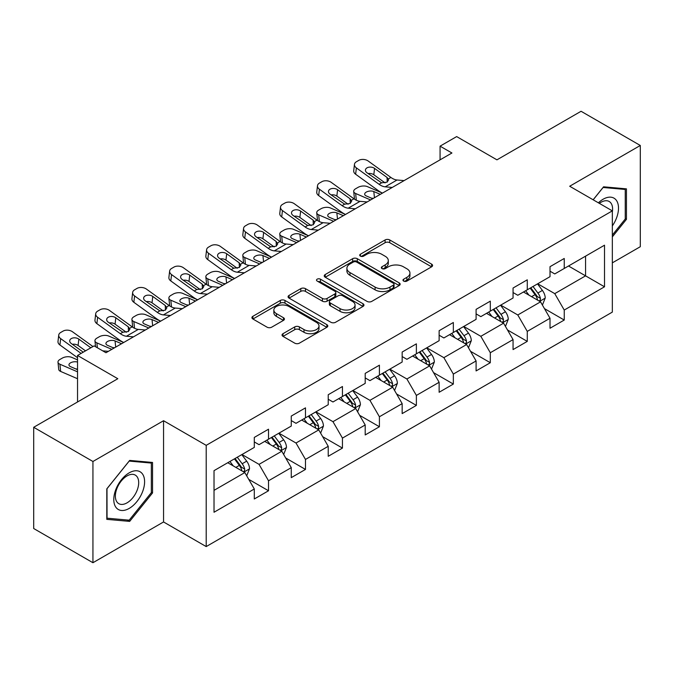 <?xml version="1.0" encoding="UTF-8"?>
<svg xmlns="http://www.w3.org/2000/svg" width="674" height="674" viewBox="0 0 674 674"><rect width="100%" height="100%" fill="white"/><g stroke="black" fill="none" stroke-linecap="round" stroke-linejoin="round"><path stroke-width="1.01" d="M403.65 281.083A2.3 1.331 0 0 0 406.911 281.083L431.621 266.82A3.286 1.896 0 0 0 432.582 265.48A3.286 1.896 0 0 0 431.621 264.132L389.757 239.961A3.286 1.896 0 0 0 385.098 239.961L360.388 254.233A2.3 1.331 0 0 0 359.714 255.168A2.3 1.331 0 0 0 360.388 256.112A2.3 1.331 0 0 0 363.648 256.112L366.841 254.267A10.523 6.074 0 0 1 381.728 254.267L385.216 256.28A10.523 6.074 0 0 1 388.3 260.577A10.523 6.074 0 0 1 385.216 264.874L382.023 266.719A2.3 1.331 0 0 0 381.349 267.662A2.3 1.331 0 0 0 382.023 268.597A2.3 1.331 0 0 0 385.275 268.597L388.477 266.752A10.523 6.074 0 0 1 403.364 266.752L406.852 268.766A10.523 6.074 0 0 1 409.935 273.063A10.523 6.074 0 0 1 406.852 277.359L403.65 279.204A2.3 1.331 0 0 0 402.976 280.148A2.3 1.331 0 0 0 403.65 281.083L403.65 279.204M282.996 333.689A3.286 1.896 0 0 0 282.035 335.037A3.286 1.896 0 0 0 282.996 336.377L294.74 343.159A3.286 1.896 0 0 0 299.391 343.159L326.839 327.311A3.286 1.896 0 0 0 327.8 325.972A3.286 1.896 0 0 0 326.839 324.624L284.976 300.452A3.286 1.896 0 0 0 280.325 300.452L252.876 316.3A3.286 1.896 0 0 0 251.916 317.648A3.286 1.896 0 0 0 252.876 318.987L267.064 327.176A3.286 1.896 0 0 0 271.715 327.176L283.459 320.394A3.286 1.896 0 0 0 284.428 319.055A3.286 1.896 0 0 0 283.459 317.715L276.424 313.646A8.796 5.08 0 0 1 273.846 310.057A8.796 5.08 0 0 1 279.28 305.364A8.796 5.08 0 0 1 288.868 306.468L316.435 322.374A8.796 5.08 0 0 1 319.004 325.972A8.796 5.08 0 0 1 313.579 330.664A8.796 5.08 0 0 1 303.991 329.561L299.391 326.907A3.286 1.896 0 0 0 294.74 326.907L282.996 333.689L282.996 336.377M612.337 262.852L640.3 246.709L640.3 145.474L581.064 111.277L496.94 159.839L456.66 136.586L440.071 146.157L451.925 152.998L105.97 352.729L94.124 345.888L77.535 355.468L77.535 401.982M92.936 461.488L92.936 562.723L163.555 521.962L163.555 420.719L92.936 461.488L33.7 427.291L117.815 378.721L77.535 355.468M163.555 420.719L206.202 445.346L612.337 210.869L612.337 312.104L206.202 546.58L206.202 445.346M640.3 145.474L569.69 186.243L612.337 210.869M367.077 301.396A3.286 1.896 0 0 0 371.728 301.396L399.177 285.549A3.286 1.896 0 0 0 400.137 284.209A3.286 1.896 0 0 0 399.177 282.869L357.304 258.698A3.286 1.896 0 0 0 352.654 258.698L325.213 274.537A3.286 1.896 0 0 0 324.245 275.885A3.286 1.896 0 0 0 325.213 277.225L367.077 301.396M318.111 281.58A2.3 1.331 0 0 1 320.445 281.909L320.445 279.171L363.008 303.747A3.286 1.896 0 0 1 363.968 305.086A3.286 1.896 0 0 1 363.008 306.434L335.559 322.273A3.286 1.896 0 0 1 330.909 322.273L289.045 298.11L289.045 295.423A3.286 1.896 0 0 0 288.084 296.762A3.286 1.896 0 0 0 289.045 298.11M289.045 295.423L300.789 288.641A3.286 1.896 0 0 1 305.44 288.641L322.416 298.439A3.286 1.896 0 0 0 327.075 298.439L334.86 293.94A3.286 1.896 0 0 0 335.829 292.6A3.286 1.896 0 0 0 334.86 291.261L317.184 281.05A2.3 1.331 0 0 1 316.51 280.114A2.3 1.331 0 0 1 317.934 278.884A2.3 1.331 0 0 1 320.445 279.171M92.936 562.723L33.7 528.526L33.7 427.291M248.731 479.349L268.522 490.765L268.522 480.781L291.269 467.646L291.269 477.639L305.482 469.424L305.482 459.441L328.23 446.306L328.23 456.29L342.451 448.084L342.451 438.1L365.198 424.965L365.198 434.949L379.411 426.743L379.411 416.759L402.159 403.625L402.159 413.609L416.38 405.403L416.38 395.419L439.128 382.284L439.128 392.268L453.341 384.062L453.341 374.07L476.088 360.944L476.088 370.927L490.31 362.722L490.31 352.729L513.057 339.603L513.057 349.587L527.27 341.381L527.27 331.389L550.018 318.254L550.018 328.246L564.239 320.04L564.239 310.048L604.519 286.795L604.519 245.201L585.563 256.145L585.563 275.851L604.519 286.795M268.522 490.765L254.3 498.979L254.3 488.987L214.02 512.248L214.02 470.654L254.3 447.401L254.3 437.418L268.522 429.203L268.522 439.195L291.269 426.061L291.269 416.069L305.482 407.863L305.482 417.855L328.23 404.72L328.23 394.728L342.451 386.522L342.451 396.506L365.198 383.38L365.198 373.388L379.411 365.182L379.411 375.165L402.159 362.031L402.159 352.047L416.38 343.841L416.38 353.825L439.128 340.69L439.128 330.707L453.341 322.501L453.341 332.484L476.088 319.35L476.088 309.366L490.31 301.16L490.31 311.144L513.057 298.009L513.057 288.025L527.27 279.82L527.27 289.803L550.018 276.669L550.018 266.685L564.239 258.471L564.239 268.463L604.519 245.201M264.73 441.377L281.791 451.235L259.043 464.361L241.983 454.512M254.3 441.925L259.043 444.663L268.522 439.195M259.043 464.361L268.522 480.781M281.791 451.235L291.269 467.646M301.691 420.037L318.751 429.886L296.004 443.02L278.943 433.171M291.269 420.584L296.004 423.323L305.482 417.855M296.004 443.02L305.482 459.441M318.751 429.886L328.23 446.306M338.66 398.696L355.72 408.545L332.973 421.68L315.912 411.831M328.23 399.244L332.973 401.982L342.451 396.506M332.973 421.68L342.451 438.1M355.72 408.545L365.198 424.965M375.62 377.356L392.681 387.205L369.933 400.339L352.873 390.49M365.198 377.903L369.933 380.642L379.411 375.165M369.933 400.339L379.411 416.759M392.681 387.205L402.159 403.625M412.589 356.015L429.65 365.864L406.902 378.999L389.842 369.15M402.159 356.563L406.902 359.301L416.38 353.825M406.902 378.999L416.38 395.419M429.65 365.864L439.128 382.284M449.55 334.675L466.61 344.524L443.863 357.658L426.802 347.809M439.128 335.222L443.863 337.96L453.341 332.484M443.863 357.658L453.341 374.07M466.61 344.524L476.088 360.944M486.518 313.334L503.579 323.183L480.832 336.318L463.771 326.469M476.088 313.882L480.832 316.62L490.31 311.144M480.832 336.318L490.31 352.729M503.579 323.183L513.057 339.603M523.479 291.994L540.54 301.842L517.792 314.977L500.731 305.128M513.057 292.541L517.792 295.271L527.27 289.803M517.792 314.977L527.27 331.389M540.54 301.842L550.018 318.254M568.502 266.003L585.563 275.851L554.761 293.637L537.7 283.779M550.018 271.201L554.761 273.93L564.239 268.463M554.761 293.637L564.239 310.048M163.555 521.962L206.202 546.58M440.071 146.157L440.071 159.839M214.02 490.36L244.822 472.575L227.761 462.726M244.822 472.575L254.3 488.987M544.449 308.616L564.239 320.04M507.488 329.957L527.27 341.381M470.519 351.297L490.31 362.722M433.559 372.638L453.341 384.062M396.59 393.978L416.38 405.403M359.63 415.319L379.411 426.743M322.661 436.659L342.451 448.084M285.7 458L305.482 469.424M612.337 236.877L626.441 219.336L626.441 188.855L603.575 186.808L593.145 199.782M106.804 519.351L129.669 521.39L152.535 492.947L152.535 462.457L129.669 460.418L106.804 488.861L106.804 519.351M625.253 218.654L626.441 219.336M151.347 492.264L152.535 492.947M127.251 519.999L129.669 521.39M404.569 281.412L406.852 280.098A10.523 6.074 0 0 0 409.935 275.801L409.935 273.063M388.3 260.577L388.3 263.315A10.523 6.074 0 0 1 385.216 267.612L382.942 268.926M431.579 266.845L389.757 242.699A3.286 1.896 0 0 0 385.098 242.699L361.306 256.432M399.126 285.574L357.304 261.428A3.286 1.896 0 0 0 352.654 261.428L325.256 277.25M393.355 285.144A2.3 1.331 0 0 0 394.029 284.209A2.3 1.331 0 0 0 393.355 283.265L356.613 262.051A2.3 1.331 0 0 0 353.353 262.051L349.983 263.997A10.523 6.074 0 0 0 346.899 268.294A10.523 6.074 0 0 0 349.983 272.591L375.098 287.099A10.523 6.074 0 0 0 389.985 287.099L393.355 285.144L393.355 287.882A2.3 1.331 0 0 0 394.029 286.947L394.029 284.209M346.899 268.294L346.899 271.032A10.523 6.074 0 0 0 349.983 275.329L349.983 272.591M393.355 287.882L389.985 289.828A10.523 6.074 0 0 1 375.098 289.828L349.983 275.329M289.087 298.135L300.789 291.379L300.789 288.641M335.829 292.6L335.829 295.338A3.286 1.896 0 0 1 334.86 296.678L327.075 301.177A3.286 1.896 0 0 1 322.416 301.177L305.44 291.379A3.286 1.896 0 0 0 300.789 291.379M320.445 281.909L362.966 306.459M340.041 308.616A8.796 5.08 0 0 0 349.629 309.711A8.796 5.08 0 0 0 355.055 305.019A8.796 5.08 0 0 0 352.485 301.43L342.771 295.827A3.286 1.896 0 0 0 338.121 295.827L330.327 300.326A3.286 1.896 0 0 0 329.367 301.666A3.286 1.896 0 0 0 330.327 303.005L340.041 308.616L340.041 311.354A8.796 5.08 0 0 0 349.629 312.45A8.796 5.08 0 0 0 355.055 307.757L355.055 305.019M329.367 301.666L329.367 304.404A3.286 1.896 0 0 0 330.327 305.743L330.327 303.005M340.041 311.354L330.327 305.743M319.004 325.972L319.004 328.71A8.796 5.08 0 0 1 313.579 333.403A8.796 5.08 0 0 1 303.991 332.299L299.391 329.645A3.286 1.896 0 0 0 294.74 329.645L283.038 336.402M273.846 310.057L273.846 312.795A8.796 5.08 0 0 0 276.424 316.384L276.424 313.646M283.417 320.42L276.424 316.384M326.797 327.337L284.976 303.19A3.286 1.896 0 0 0 280.325 303.19L252.918 319.013M542.418 305.086L545.232 297.984A8.88 5.131 -120 0 0 542.401 290.418L537.507 283.889M382.444 193.109L367.482 186.656A6.698 3.353 -5.9 0 0 358.046 187.364L355.67 188.728A6.698 3.353 -5.9 0 0 353.707 191.45A6.698 3.353 -5.9 0 0 355.636 193.497L356.327 200.237M528.98 295.17L525.661 290.73M370.599 199.951L355.636 193.497M539.166 301.051L540.245 299.913L540.438 298.363A8.88 5.131 -120 0 0 537.894 293.022L533.008 286.492M530.783 287.773L536.209 295.018A4.524 2.612 60 0 1 537.026 296.392L540.438 298.363M380.313 194.339L373.809 191.542A5.358 2.679 174.1 0 0 366.26 192.107A5.358 2.679 174.1 0 0 364.685 194.28A5.358 2.679 174.1 0 0 366.226 195.915L372.73 198.72M354.625 199.26A6.698 3.353 174.1 0 1 354.448 198.662L353.707 191.45M373.32 198.383A5.358 2.679 -5.9 0 0 371.568 198.215M530.16 288.135L535.055 294.664A8.88 5.131 60 0 1 537.599 300.006M392.251 187.448L385.191 186.841A16.757 9.672 60 0 1 379.066 184.288L356.377 167.885L355.636 174.237A6.698 4.322 -173.3 0 1 353.715 170.724L354.457 164.372A6.698 4.322 6.7 0 0 356.377 167.885M382.478 193.093A25.132 14.508 60 0 1 378.325 190.649L355.636 174.237M404.097 180.607L397.045 180A16.757 9.672 60 0 1 390.912 177.456L368.223 161.044A6.698 4.322 6.7 0 0 358.787 160.378L356.411 161.743A6.698 4.322 6.7 0 0 354.457 164.372M387.23 182.047L387.036 177.422L388.62 179.891L387.053 182.157L381.619 182.823L366.976 172.771A5.358 3.463 -173.3 0 1 365.434 169.958A5.358 3.463 -173.3 0 1 367.001 167.86A5.358 3.463 -173.3 0 1 374.559 168.39L373.809 174.751L385.073 182.898M373.809 174.751A5.358 3.463 6.7 0 0 368.08 173.572M387.036 177.422L374.559 168.39M612.337 225.916A21.779 12.579 120 0 0 616.44 218.216A21.779 12.579 120 0 0 615.084 198.931A21.779 12.579 120 0 0 598.386 202.815M623.787 188.61L625.253 189.461L625.253 218.999L612.337 235.066M593.187 199.807L603.095 187.482L625.253 189.461M612.337 212.024A16.488 9.52 120 0 0 609.186 201.492A16.488 9.52 120 0 0 599.338 203.363M129.189 508.415A21.779 12.579 120 0 0 144.598 481.741A21.779 12.579 120 0 0 129.189 472.845A21.779 12.579 120 0 0 113.788 499.527A21.779 12.579 120 0 0 129.189 508.415M127.032 502.846A16.488 9.52 120 0 0 137.808 488.313A16.488 9.52 120 0 0 135.28 475.103A16.488 9.52 120 0 0 127.032 475.92A16.488 9.52 120 0 0 116.257 490.453A16.488 9.52 120 0 0 118.784 503.663A16.488 9.52 120 0 0 127.032 502.846M107.04 488.65L129.189 461.092L151.347 463.072L151.347 492.61L129.189 520.168L107.04 518.188L106.989 488.625M149.881 462.221L151.347 463.072M505.449 326.427L508.272 319.324A8.88 5.131 -120 0 0 505.433 311.759L500.546 305.238M345.476 214.45L330.521 207.996A6.698 3.353 -5.9 0 0 321.077 208.704L318.709 210.069A6.698 3.353 -5.9 0 0 316.738 212.79A6.698 3.353 -5.9 0 0 318.667 214.838L319.366 221.578M492.02 316.51L488.701 312.07M333.63 221.291L318.667 214.838M502.206 322.391L503.284 321.254L503.478 319.703A8.88 5.131 -120 0 0 500.934 314.362L496.039 307.833M493.815 309.122L499.24 316.359A4.524 2.612 60 0 1 500.066 317.732L503.478 319.703M343.344 215.68L336.848 212.883A5.358 2.679 174.1 0 0 329.3 213.447A5.358 2.679 174.1 0 0 327.724 215.621A5.358 2.679 174.1 0 0 329.266 217.255L335.762 220.061M317.656 220.6A6.698 3.353 174.1 0 1 317.488 220.002L316.738 212.79M336.351 219.724A5.358 2.679 -5.9 0 0 334.599 219.556M493.2 309.476L498.086 316.005A8.88 5.131 60 0 1 500.63 321.346M468.489 347.767L471.303 340.665A8.88 5.131 -120 0 0 468.472 333.108L463.577 326.578M308.515 235.79L293.552 229.337A6.698 3.353 -5.9 0 0 284.116 230.045L281.74 231.418A6.698 3.353 -5.9 0 0 279.777 234.131A6.698 3.353 -5.9 0 0 281.707 236.178L282.398 242.918M455.051 337.851L451.732 333.419M296.67 242.632L281.707 236.178M465.237 343.732L466.315 342.594L466.509 341.044A8.88 5.131 -120 0 0 463.965 335.703L459.078 329.173M456.854 330.462L462.28 337.699A4.524 2.612 60 0 1 463.097 339.073L466.509 341.044M306.384 237.029L299.879 234.223A5.358 2.679 174.1 0 0 292.331 234.788A5.358 2.679 174.1 0 0 290.755 236.962A5.358 2.679 174.1 0 0 292.297 238.596L298.801 241.402M280.696 241.941A6.698 3.353 174.1 0 1 280.519 241.343L279.777 234.131M299.391 241.065A5.358 2.679 -5.9 0 0 297.638 240.904M456.231 330.816L461.126 337.345A8.88 5.131 60 0 1 463.67 342.687M355.291 208.788L348.231 208.182A16.757 9.672 60 0 1 342.106 205.637L319.409 189.226L318.667 195.578A6.698 4.322 -173.3 0 1 316.755 192.065L317.496 185.712A6.698 4.322 6.7 0 0 319.409 189.226M345.518 214.433A25.132 14.508 60 0 1 341.356 211.99L318.667 195.578M367.136 201.947L360.076 201.341A16.757 9.672 60 0 1 353.951 198.796L331.263 182.384A6.698 4.322 6.7 0 0 321.818 181.719L319.451 183.084A6.698 4.322 6.7 0 0 317.496 185.712M350.261 203.396L350.067 198.763L351.659 201.231L350.092 203.497L344.658 204.163L330.007 194.112A5.358 3.463 -173.3 0 1 328.474 191.298A5.358 3.463 -173.3 0 1 330.041 189.2A5.358 3.463 -173.3 0 1 337.59 189.731L336.848 196.092L348.104 204.239M336.848 196.092A5.358 3.463 6.7 0 0 331.119 194.912M350.067 198.763L337.59 189.731M318.322 230.129L311.262 229.522A16.757 9.672 60 0 1 305.137 226.978L282.448 210.566L281.707 216.918A6.698 4.322 -173.3 0 1 279.786 213.405L280.527 207.053A6.698 4.322 6.7 0 0 282.448 210.566M308.549 235.774A25.132 14.508 60 0 1 304.395 233.33L281.707 216.918M330.167 223.288L323.116 222.69A16.757 9.672 60 0 1 316.982 220.137L294.294 203.725A6.698 4.322 6.7 0 0 284.858 203.059L282.482 204.424A6.698 4.322 6.7 0 0 280.527 207.053M313.3 224.737L313.107 220.103L314.691 222.572L313.124 224.838L307.689 225.504L293.047 215.453A5.358 3.463 -173.3 0 1 291.505 212.647A5.358 3.463 -173.3 0 1 293.072 210.541A5.358 3.463 -173.3 0 1 300.629 211.08L299.879 217.432L311.144 225.579M299.879 217.432A5.358 3.463 6.7 0 0 294.15 216.253M313.107 220.103L300.629 211.08M431.52 369.108L434.342 362.005A8.88 5.131 -120 0 0 431.503 354.448L426.617 347.919M271.546 257.139L256.592 250.677A6.698 3.353 -5.9 0 0 247.147 251.385L244.78 252.758A6.698 3.353 -5.9 0 0 242.809 255.471A6.698 3.353 -5.9 0 0 244.738 257.519L245.437 264.259M418.091 359.191L414.771 354.76M259.701 263.972L244.738 257.519M428.276 365.072L429.355 363.935L429.549 362.385A8.88 5.131 -120 0 0 427.004 357.043L422.109 350.514M419.885 351.803L425.311 359.04A4.524 2.612 60 0 1 426.137 360.422L429.549 362.385M269.415 258.369L262.919 255.564A5.358 2.679 174.1 0 0 255.37 256.128A5.358 2.679 174.1 0 0 253.795 258.302A5.358 2.679 174.1 0 0 255.336 259.937L261.832 262.742M243.727 263.281A6.698 3.353 174.1 0 1 243.558 262.683L242.809 255.471M262.422 262.405A5.358 2.679 -5.9 0 0 260.669 262.245M419.27 352.157L424.157 358.686A8.88 5.131 60 0 1 426.701 364.027M394.56 390.448L397.374 383.346A8.88 5.131 -120 0 0 394.543 375.789L389.648 369.259M234.586 278.48L219.623 272.018A6.698 3.353 -5.9 0 0 210.187 272.726L207.811 274.099A6.698 3.353 -5.9 0 0 205.848 276.812A6.698 3.353 -5.9 0 0 207.777 278.859L208.468 285.599M381.122 380.532L377.802 376.1M222.74 285.321L207.777 278.859M391.308 386.413L392.386 385.275L392.58 383.725A8.88 5.131 -120 0 0 390.035 378.384L385.149 371.854M382.925 373.143L388.35 380.389A4.524 2.612 60 0 1 389.168 381.762L392.58 383.725M232.454 279.71L225.95 276.904A5.358 2.679 174.1 0 0 218.401 277.469A5.358 2.679 174.1 0 0 216.826 279.643A5.358 2.679 174.1 0 0 218.368 281.285L224.872 284.083M206.766 284.622A6.698 3.353 174.1 0 1 206.589 284.024L205.848 276.812M225.461 283.746A5.358 2.679 -5.9 0 0 223.709 283.586M382.301 373.497L387.196 380.026A8.88 5.131 60 0 1 389.741 385.368M357.591 411.789L360.413 404.686A8.88 5.131 -120 0 0 357.574 397.129L352.687 390.6M197.617 299.82L182.662 293.367A6.698 3.353 -5.9 0 0 173.218 294.066L170.851 295.439A6.698 3.353 -5.9 0 0 168.879 298.152A6.698 3.353 -5.9 0 0 170.808 300.2L171.508 306.94M344.161 401.873L340.842 397.441M185.771 306.662L170.808 300.2M354.347 407.753L355.425 406.616L355.619 405.066A8.88 5.131 -120 0 0 353.075 399.724L348.18 393.203M345.956 394.484L351.381 401.729A4.524 2.612 60 0 1 352.207 403.103L355.619 405.066M195.485 301.051L188.99 298.245A5.358 2.679 174.1 0 0 181.441 298.809A5.358 2.679 174.1 0 0 179.865 300.983A5.358 2.679 174.1 0 0 181.407 302.626L187.903 305.423M169.797 305.962A6.698 3.353 174.1 0 1 169.629 305.364L168.879 298.152M188.493 305.086A5.358 2.679 -5.9 0 0 186.74 304.926M345.341 394.838L350.227 401.367A8.88 5.131 60 0 1 352.772 406.708M281.361 251.469L274.301 250.871A16.757 9.672 60 0 1 268.176 248.318L245.479 231.907L244.738 238.267A6.698 4.322 -173.3 0 1 242.825 234.746L243.567 228.393A6.698 4.322 6.7 0 0 245.479 231.907M271.588 257.114A25.132 14.508 60 0 1 267.426 254.671L244.738 238.267M293.207 244.628L286.147 244.03A16.757 9.672 60 0 1 280.022 241.477L257.333 225.065A6.698 4.322 6.7 0 0 247.889 224.4L245.521 225.773A6.698 4.322 6.7 0 0 243.567 228.393M276.332 246.077L276.138 241.444L277.73 243.912L276.163 246.178L270.729 246.844L256.078 236.793A5.358 3.463 -173.3 0 1 254.545 233.988A5.358 3.463 -173.3 0 1 256.112 231.89A5.358 3.463 -173.3 0 1 263.66 232.42L262.919 238.773L274.175 246.92M262.919 238.773A5.358 3.463 6.7 0 0 257.19 237.593M276.138 241.444L263.66 232.42M244.392 272.81L237.332 272.212A16.757 9.672 60 0 1 231.207 269.659L208.519 253.247L207.777 259.608A6.698 4.322 -173.3 0 1 205.856 256.095L206.598 249.734A6.698 4.322 6.7 0 0 208.519 253.247M234.619 278.455A25.132 14.508 60 0 1 230.466 276.011L207.777 259.608M256.238 265.977L249.186 265.371A16.757 9.672 60 0 1 243.053 262.818L220.364 246.406A6.698 4.322 6.7 0 0 210.928 245.74L208.552 247.114A6.698 4.322 6.7 0 0 206.598 249.734M239.371 267.418L239.177 262.784L240.761 265.261L239.194 267.519L233.76 268.185L219.117 258.134A5.358 3.463 -173.3 0 1 217.576 255.328A5.358 3.463 -173.3 0 1 219.143 253.23A5.358 3.463 -173.3 0 1 226.7 253.761L225.95 260.113L237.214 268.26M225.95 260.113A5.358 3.463 6.7 0 0 220.221 258.942M239.177 262.784L226.7 253.761M207.432 294.159L200.372 293.552A16.757 9.672 60 0 1 194.247 291L171.55 274.588L170.808 280.948A6.698 4.322 -173.3 0 1 168.896 277.435L169.637 271.074A6.698 4.322 6.7 0 0 171.55 274.588M197.659 299.795A25.132 14.508 60 0 1 193.497 297.36L170.808 280.948M219.277 287.318L212.217 286.711A16.757 9.672 60 0 1 206.092 284.158L183.404 267.747A6.698 4.322 6.7 0 0 173.959 267.081L171.592 268.454A6.698 4.322 6.7 0 0 169.637 271.074M202.402 288.758L202.208 284.125L203.801 286.602L202.234 288.86L196.8 289.525L182.148 279.474A5.358 3.463 -173.3 0 1 180.615 276.669A5.358 3.463 -173.3 0 1 182.182 274.571A5.358 3.463 -173.3 0 1 189.731 275.102L188.99 281.454L200.245 289.601M188.99 281.454A5.358 3.463 6.7 0 0 183.261 280.283M202.208 284.125L189.731 275.102M170.463 315.499L163.403 314.893A16.757 9.672 60 0 1 157.278 312.34L134.589 295.928L133.848 302.289A6.698 4.322 -173.3 0 1 131.927 298.776L132.668 292.415A6.698 4.322 6.7 0 0 134.589 295.928M160.69 321.136A25.132 14.508 60 0 1 156.537 318.701L133.848 302.289M182.309 308.658L175.257 308.052A16.757 9.672 60 0 1 169.123 305.499L146.435 289.087A6.698 4.322 6.7 0 0 136.999 288.421L134.623 289.795A6.698 4.322 6.7 0 0 132.668 292.415M165.442 310.099L165.248 305.465L166.832 307.942L165.265 310.2L159.831 310.866L145.188 300.823A5.358 3.463 -173.3 0 1 143.646 298.009A5.358 3.463 -173.3 0 1 145.213 295.911A5.358 3.463 -173.3 0 1 152.771 296.442L152.021 302.803L163.285 310.941M152.021 302.803A5.358 3.463 6.7 0 0 146.292 301.623M165.248 305.465L152.771 296.442M133.503 336.84L126.442 336.233A16.757 9.672 60 0 1 120.317 333.681L97.62 317.269L96.879 323.63A6.698 4.322 -173.3 0 1 94.967 320.116L95.708 313.755A6.698 4.322 6.7 0 0 97.62 317.269M123.73 342.476A25.132 14.508 60 0 1 119.568 340.041L96.879 323.63M145.348 329.999L138.288 329.392A16.757 9.672 60 0 1 132.163 326.839L109.474 310.428A6.698 4.322 6.7 0 0 100.03 309.77L97.663 311.135A6.698 4.322 6.7 0 0 95.708 313.755M128.473 331.44L128.279 326.806L129.871 329.283L128.304 331.541L122.87 332.206L108.219 322.164A5.358 3.463 -173.3 0 1 106.686 319.35A5.358 3.463 -173.3 0 1 108.253 317.252A5.358 3.463 -173.3 0 1 115.802 317.783L115.06 324.143L126.316 332.282M115.06 324.143A5.358 3.463 6.7 0 0 109.331 322.964M128.279 326.806L115.802 317.783M320.63 433.129L323.444 426.035A8.88 5.131 -120 0 0 320.613 418.47L315.718 411.94M160.656 321.161L145.694 314.707A6.698 3.353 -5.9 0 0 136.258 315.415L133.882 316.78A6.698 3.353 -5.9 0 0 131.919 319.493A6.698 3.353 -5.9 0 0 133.848 321.549L134.539 328.28M307.192 423.213L303.873 418.781M148.811 328.002L133.848 321.549M317.378 429.094L318.457 427.956L318.65 426.406A8.88 5.131 -120 0 0 316.106 421.073L311.219 414.544M308.995 415.824L314.421 423.07A4.524 2.612 60 0 1 315.238 424.443L318.65 426.406M158.525 322.391L152.021 319.586A5.358 2.679 174.1 0 0 144.472 320.15A5.358 2.679 174.1 0 0 142.896 322.324A5.358 2.679 174.1 0 0 144.438 323.967L150.942 326.772M132.837 327.303A6.698 3.353 174.1 0 1 132.66 326.713L131.919 319.493M151.532 326.427A5.358 2.679 -5.9 0 0 149.78 326.267M308.372 416.178L313.267 422.708A8.88 5.131 60 0 1 315.811 428.049M283.661 454.47L286.484 447.376A8.88 5.131 -120 0 0 283.644 439.81L278.758 433.281M123.687 342.502L108.733 336.048A6.698 3.353 -5.9 0 0 99.289 336.756L96.921 338.121A6.698 3.353 -5.9 0 0 94.95 340.833A6.698 3.353 -5.9 0 0 96.879 342.889L97.385 347.776M270.232 444.554L266.912 440.122M111.842 349.343L96.879 342.889M280.418 450.434L281.496 449.297L281.69 447.755A8.88 5.131 -120 0 0 279.146 442.414L274.251 435.884M272.026 437.165L277.452 444.41A4.524 2.612 60 0 1 278.278 445.784L281.69 447.755M121.556 343.732L115.06 340.926A5.358 2.679 174.1 0 0 107.511 341.491A5.358 2.679 174.1 0 0 105.936 343.664A5.358 2.679 174.1 0 0 107.478 345.307L113.973 348.113M114.563 347.767A5.358 2.679 -5.9 0 0 112.811 347.607M271.411 437.527L276.298 444.048A8.88 5.131 60 0 1 278.842 449.389M246.701 475.819L249.515 468.716A8.88 5.131 -120 0 0 246.684 461.151L241.789 454.621M77.535 359.874L71.764 357.389A6.698 3.353 -5.9 0 0 62.328 358.096L59.952 359.461A6.698 3.353 -5.9 0 0 57.989 362.174A6.698 3.353 -5.9 0 0 59.919 364.23L60.66 371.441A6.698 3.353 174.1 0 1 58.731 369.394L57.989 362.174M233.263 465.903L229.944 461.463M77.535 371.829L59.919 364.23M77.535 378.721L60.66 371.441M243.449 471.783L244.527 470.646L244.721 469.096A8.88 5.131 -120 0 0 242.177 463.754L237.29 457.225M235.066 458.505L240.492 465.751A4.524 2.612 60 0 1 241.309 467.124L244.721 469.096M77.535 362.064A5.358 2.679 174.1 0 0 70.543 362.839A5.358 2.679 174.1 0 0 68.967 365.005A5.358 2.679 174.1 0 0 70.509 366.648L77.535 369.681M77.535 369.099A5.358 2.679 -5.9 0 0 75.85 368.948M234.442 458.868L239.337 465.397A8.88 5.131 60 0 1 241.882 470.738M81.107 353.403L60.66 338.609L59.919 344.97A6.698 4.322 -173.3 0 1 57.998 341.457L58.739 335.096A6.698 4.322 6.7 0 0 60.66 338.609M77.535 357.717L59.919 344.97M92.961 346.562L72.506 331.776A6.698 4.322 6.7 0 0 63.07 331.111L60.694 332.476A6.698 4.322 6.7 0 0 58.739 335.096M108.379 351.339L102.718 350.851M83.247 352.173L71.259 343.504A5.358 3.463 -173.3 0 1 69.717 340.69A5.358 3.463 -173.3 0 1 71.284 338.592A5.358 3.463 -173.3 0 1 78.841 339.123L78.091 345.484L85.522 350.859M78.091 345.484A5.358 3.463 6.7 0 0 72.362 344.304M90.83 347.792L78.841 339.123M406.852 280.098L406.852 277.359M382.023 268.597L382.023 266.719M385.216 267.612L385.216 264.874M360.388 256.112L360.388 254.233M385.098 242.699L385.098 239.961M389.757 242.699L389.757 239.961M431.621 266.82L431.621 264.132M325.213 277.225L325.213 274.537M352.654 261.428L352.654 258.698M357.304 261.428L357.304 258.698M399.177 285.549L399.177 282.869M375.098 289.828L375.098 287.099M389.985 289.828L389.985 287.099M305.44 291.379L305.44 288.641M322.416 301.177L322.416 298.439M327.075 301.177L327.075 298.439M334.86 296.678L334.86 293.94M363.008 306.434L363.008 303.747M294.74 329.645L294.74 326.907M299.391 329.645L299.391 326.907M303.991 332.299L303.991 329.561M283.459 320.394L283.459 317.715M252.876 318.987L252.876 316.3M280.325 303.19L280.325 300.452M284.976 303.19L284.976 300.452M326.839 327.311L326.839 324.624M539.663 301.337L545.173 298.152M537.894 293.022L542.401 290.418M531.584 296.67L535.055 294.664M373.809 191.542L374.449 197.726M381.619 182.823L379.066 184.288M390.912 177.456L388.359 178.922M397.045 180L385.191 186.841M502.703 322.678L508.213 319.493M500.934 314.362L505.433 311.759M494.615 318.01L498.086 316.005M336.848 212.883L337.489 219.067M465.734 344.018L471.244 340.842M463.965 335.703L468.472 333.108M457.654 339.351L461.126 337.345M299.879 234.223L300.52 240.407M344.658 204.163L342.106 205.637M353.951 198.796L351.398 200.271M360.076 201.341L348.231 208.182M307.689 225.504L305.137 226.978M316.982 220.137L314.429 221.611M323.116 222.69L311.262 229.522M428.774 365.359L434.283 362.182M427.004 357.043L431.503 354.448M420.686 360.691L424.157 358.686M262.919 255.564L263.559 261.748M391.805 386.699L397.315 383.523M390.035 378.384L394.543 375.789M383.725 382.032L387.196 380.026M225.95 276.904L226.59 283.088M354.844 408.04L360.354 404.863M353.075 399.724L357.574 397.129M346.756 403.372L350.227 401.367M188.99 298.245L189.63 304.437M270.729 246.844L268.176 248.318M280.022 241.477L277.469 242.952M286.147 244.03L274.301 250.871M233.76 268.185L231.207 269.659M243.053 262.818L240.5 264.292M249.186 265.371L237.332 272.212M196.8 289.525L194.247 291M206.092 284.158L203.54 285.633M212.217 286.711L200.372 293.552M159.831 310.866L157.278 312.34M169.123 305.499L166.571 306.973M175.257 308.052L163.403 314.893M122.87 332.206L120.317 333.681M132.163 326.839L129.61 328.314M138.288 329.392L126.442 336.233M317.875 429.38L323.385 426.204M316.106 421.073L320.613 418.47M309.796 424.713L313.267 422.708M152.021 319.586L152.661 325.778M280.915 450.729L286.425 447.544M279.146 442.414L283.644 439.81M272.827 446.053L276.298 444.048M115.06 340.926L115.701 347.118M243.946 472.07L249.456 468.885M242.177 463.754L246.684 461.151M235.866 467.402L239.337 465.397M94.95 340.833L95.556 346.722"/></g></svg>
